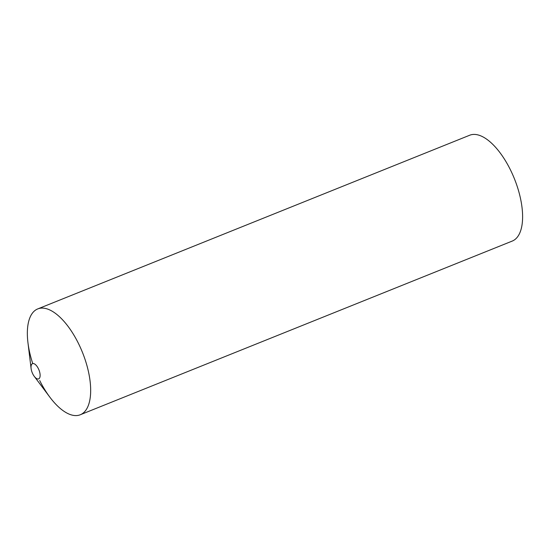 <?xml version="1.0" encoding="UTF-8"?>
<svg xmlns="http://www.w3.org/2000/svg" width="550" height="550" viewBox="0 0 550 550"><rect width="100%" height="100%" fill="white"/><g stroke="black" fill="none" stroke-linecap="round" stroke-linejoin="round"><path stroke-width="0.82" d="M38.108 379.005A8.216 3.637 -111.9 0 0 39.352 371.023A8.216 3.637 -111.9 0 0 33.021 363.529A8.216 3.637 -111.9 0 0 31.096 368.493A8.216 3.637 -111.9 0 0 34.258 376.365A8.216 3.637 -111.9 0 0 38.108 379.005M34.258 376.365L49.919 397.244A57.035 25.279 -111.9 0 0 76.677 415.566A57.035 25.279 -111.9 0 0 85.291 360.161A57.035 25.279 -111.9 0 0 41.346 308.117A57.035 25.279 -111.9 0 0 27.94 342.588L31.096 368.493M32.746 363.571A57.035 25.279 68.1 0 1 37.73 308.921A57.035 25.279 68.1 0 1 41.346 308.117A57.035 25.279 68.1 0 1 83.944 356.269A57.035 25.279 68.1 0 1 80.286 414.755A57.035 25.279 68.1 0 1 76.677 415.566A57.035 25.279 68.1 0 1 39.71 380.518M37.73 308.921L469.672 135.245A57.035 25.279 68.1 0 1 473.282 134.434A57.035 25.279 68.1 0 1 515.879 182.593A57.035 25.279 68.1 0 1 512.229 241.079L80.286 414.755"/></g></svg>
